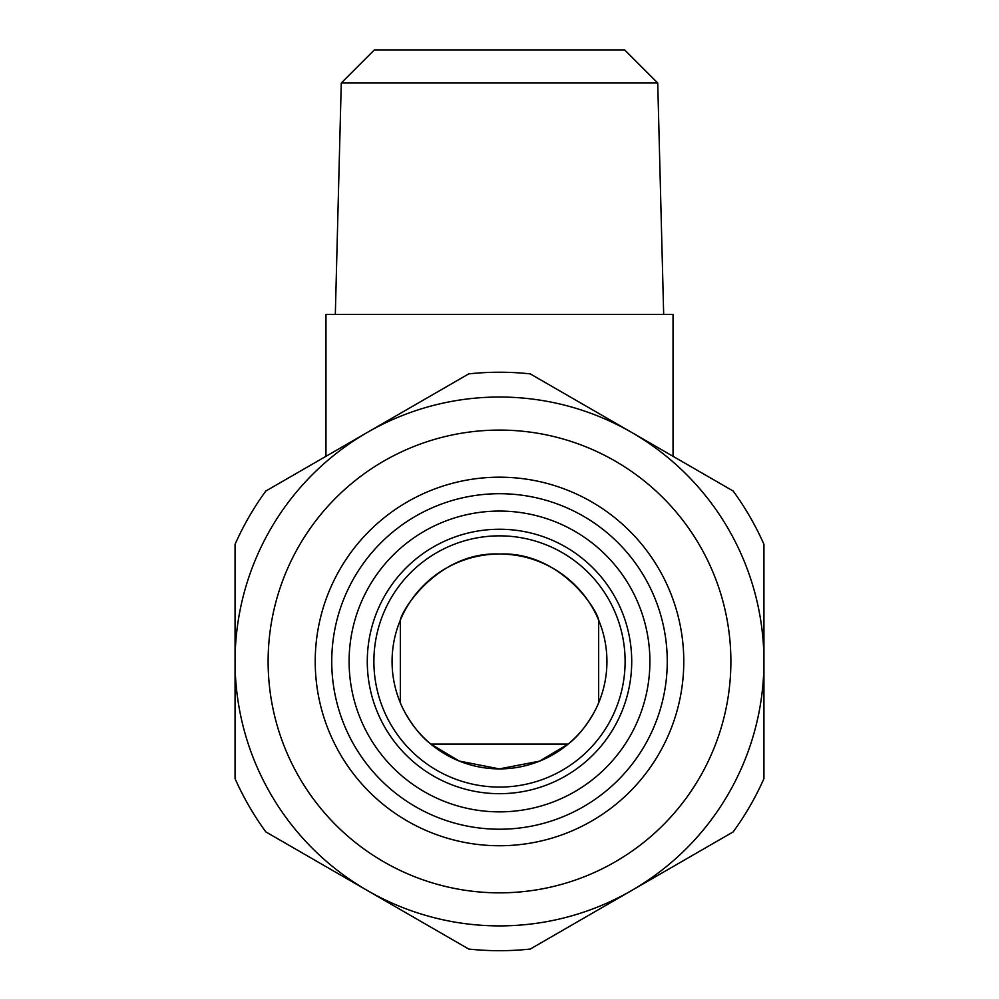<?xml version="1.0" encoding="UTF-8"?>
<svg xmlns="http://www.w3.org/2000/svg" width="999" height="999" viewBox="0 0 999 999"><rect width="100%" height="100%" fill="white"/><g stroke="black" fill="none" stroke-linecap="round" stroke-linejoin="round"><path stroke-width="1.5" d="M667.257 661.463A167.757 167.757 0 0 1 499.5 829.22A167.757 167.757 0 0 1 331.743 661.463A167.757 167.757 0 0 1 499.5 493.706A167.757 167.757 0 0 1 667.257 661.463M683.778 661.463A184.278 184.278 0 0 1 499.5 845.741A184.278 184.278 0 0 1 315.222 661.463A184.278 184.278 0 0 1 499.5 477.185A184.278 184.278 0 0 1 683.778 661.463M268.119 661.463A231.381 231.381 0 0 1 499.5 430.082A231.381 231.381 0 0 1 730.881 661.463A231.381 231.381 0 0 1 499.5 892.844A231.381 231.381 0 0 1 268.119 661.463M235.065 661.463A264.435 264.435 0 0 1 499.5 397.028A264.435 264.435 0 0 1 763.935 661.463L763.935 778.621A289.223 289.223 0 0 1 733.179 831.892L530.257 949.05A289.223 289.223 0 0 1 468.743 949.05L265.821 831.892A289.223 289.223 0 0 1 235.065 778.621L235.065 544.305A289.223 289.223 0 0 1 265.821 491.033L468.743 373.876A289.223 289.223 0 0 1 530.257 373.876L733.179 491.033A289.223 289.223 0 0 1 763.935 544.305L763.935 661.463A264.435 264.435 0 0 1 499.5 925.898A264.435 264.435 0 0 1 235.065 661.463M657.729 83.004L624.675 49.95L374.325 49.95L341.271 83.004L657.729 83.004L663.673 314.385M341.271 83.004L335.327 314.385M598.663 620.142C597.115 609.303 559.902 551.411 499.675 554.033C439.173 551.248 401.935 609.253 400.337 620.142L400.337 702.784C401.024 705.319 412.5 730.082 430.856 744.093L568.144 744.093C586.475 730.094 597.964 705.369 598.663 702.784L598.663 620.142M392.07 661.463A107.43 107.43 0 0 1 499.5 554.033A107.43 107.43 0 0 1 606.93 661.463A107.43 107.43 0 0 1 499.5 768.893A107.43 107.43 0 0 1 392.07 661.463M649.899 661.463A150.399 150.399 0 0 1 499.5 811.862A150.399 150.399 0 0 1 349.101 661.463A150.399 150.399 0 0 1 499.5 511.063A150.399 150.399 0 0 1 649.899 661.463M631.718 661.463A132.218 132.218 0 0 1 499.5 793.681A132.218 132.218 0 0 1 367.282 661.463A132.218 132.218 0 0 1 499.5 529.245A132.218 132.218 0 0 1 631.718 661.463A132.218 132.218 0 0 1 499.5 793.681A132.218 132.218 0 0 1 367.282 661.463M325.961 456.306L325.961 314.385L673.039 314.385L673.039 456.306M430.856 744.093L459.265 761.063L499.313 768.893L539.535 761.151L568.144 744.093M625.112 661.463A125.612 125.612 0 0 1 499.5 787.075A125.612 125.612 0 0 1 373.888 661.463A125.612 125.612 0 0 1 499.5 535.851A125.612 125.612 0 0 1 625.112 661.463"/></g></svg>
